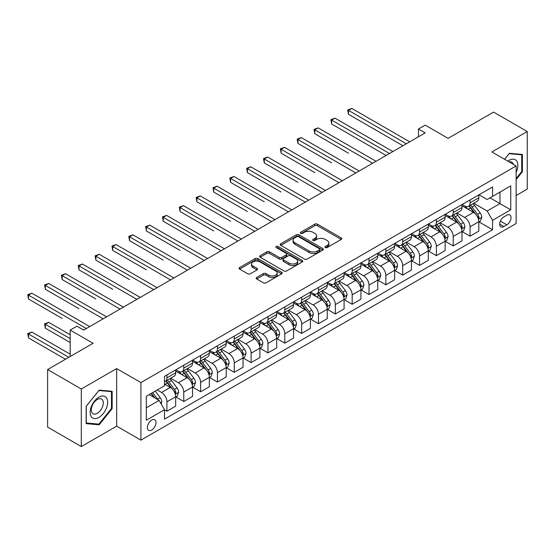 <?xml version="1.0" encoding="UTF-8"?>
<svg xmlns="http://www.w3.org/2000/svg" width="555" height="555" viewBox="0 0 555 555"><rect width="100%" height="100%" fill="white"/><g stroke="black" fill="none" stroke-linecap="round" stroke-linejoin="round"><path stroke-width="0.83" d="M325.334 247.537A1.311 0.756 0 0 0 327.186 247.537L341.235 239.427A1.873 1.082 0 0 0 341.783 238.664A1.873 1.082 0 0 0 341.235 237.894L317.432 224.158A1.873 1.082 0 0 0 314.789 224.158L300.734 232.268A1.311 0.756 0 0 0 300.352 232.802A1.311 0.756 0 0 0 300.734 233.336A1.311 0.756 0 0 0 302.586 233.336L304.404 232.288A5.987 3.455 0 0 1 312.867 232.288L314.851 233.433A5.987 3.455 0 0 1 316.607 235.875A5.987 3.455 0 0 1 314.851 238.317L313.034 239.365A1.311 0.756 0 0 0 312.652 239.899A1.311 0.756 0 0 0 313.034 240.433A1.311 0.756 0 0 0 314.886 240.433L316.704 239.385A5.987 3.455 0 0 1 325.168 239.385L327.152 240.53A5.987 3.455 0 0 1 328.907 242.972A5.987 3.455 0 0 1 327.152 245.421L325.334 246.469A1.311 0.756 0 0 0 324.946 247.003A1.311 0.756 0 0 0 325.334 247.537L325.334 246.469M151.695 430.035A6.098 3.517 120 0 0 155.684 424.658A6.098 3.517 120 0 0 154.748 419.774A6.098 3.517 120 0 0 151.695 420.079A6.098 3.517 120 0 0 147.713 425.449A6.098 3.517 120 0 0 148.65 430.333A6.098 3.517 120 0 0 151.695 430.035M256.729 277.445A1.873 1.082 0 0 0 256.181 278.208A1.873 1.082 0 0 0 256.729 278.971L263.41 282.828A1.873 1.082 0 0 0 266.053 282.828L281.656 273.823A1.873 1.082 0 0 0 282.204 273.053A1.873 1.082 0 0 0 281.656 272.29L257.853 258.547A1.873 1.082 0 0 0 255.21 258.547L239.607 267.559A1.873 1.082 0 0 0 239.059 268.322A1.873 1.082 0 0 0 239.607 269.085L247.676 273.747A1.873 1.082 0 0 0 250.319 273.747L256.993 269.89A1.873 1.082 0 0 0 257.541 269.126A1.873 1.082 0 0 0 256.993 268.363L252.997 266.053A5.002 2.886 0 0 1 251.533 264.007A5.002 2.886 0 0 1 254.62 261.343A5.002 2.886 0 0 1 260.073 261.967L275.738 271.013A5.002 2.886 0 0 1 277.209 273.053A5.002 2.886 0 0 1 274.115 275.724A5.002 2.886 0 0 1 268.669 275.1L266.053 273.594A1.873 1.082 0 0 0 263.41 273.594L256.729 277.445L256.729 278.971M516.136 195.52L527.25 189.102L527.25 131.535L493.568 112.089L448.1 138.348L425.192 125.118L418.456 129.01L425.192 132.902L83.659 330.079L76.923 326.194L70.187 330.079L70.187 356.525M81.301 389L81.301 446.567L116.668 426.143L116.668 368.582L81.301 389L47.619 369.554L93.094 343.302L70.187 330.079M116.668 368.582L140.921 382.582L516.136 165.959L516.136 223.519L140.921 440.15L140.921 382.582M527.25 131.535L491.883 151.959L516.136 165.959M304.535 259.081A1.873 1.082 0 0 0 307.179 259.081L322.788 250.076A1.873 1.082 0 0 0 323.336 249.313A1.873 1.082 0 0 0 322.788 248.55L298.985 234.807A1.873 1.082 0 0 0 296.335 234.807L280.733 243.811A1.873 1.082 0 0 0 280.185 244.575A1.873 1.082 0 0 0 280.733 245.345L304.535 259.081M276.695 247.821A1.311 0.756 0 0 1 278.02 248.002L278.02 246.448L302.225 260.42A1.873 1.082 0 0 1 302.773 261.183A1.873 1.082 0 0 1 302.225 261.946L286.616 270.958A1.873 1.082 0 0 1 283.973 270.958L260.17 257.215L260.17 255.689A1.873 1.082 0 0 0 259.622 256.452A1.873 1.082 0 0 0 260.17 257.215M260.17 255.689L266.851 251.831A1.873 1.082 0 0 1 269.494 251.831L279.144 257.402A1.873 1.082 0 0 0 281.794 257.402L286.22 254.849A1.873 1.082 0 0 0 286.769 254.086A1.873 1.082 0 0 0 286.22 253.323L276.168 247.516A1.311 0.756 0 0 1 275.786 246.982A1.311 0.756 0 0 1 276.598 246.281A1.311 0.756 0 0 1 278.02 246.448M81.301 446.567L47.619 427.121L47.619 369.554M506.84 215.194L503.878 216.908A5.904 3.413 120 0 0 500.013 222.111A5.904 3.413 120 0 0 500.922 226.842A5.904 3.413 120 0 0 503.878 226.551L506.84 224.837A5.904 3.413 120 0 0 510.697 219.634A5.904 3.413 120 0 0 509.795 214.903A5.904 3.413 120 0 0 506.84 215.194M479.02 194.777L487.172 199.481L492.556 196.373L492.556 186.959L164.495 376.366L164.495 385.774L146.312 396.277L146.312 420.232L164.495 409.736L164.495 419.143L492.556 229.742L492.556 220.328L487.172 210.997L473.776 203.262M492.556 196.373L510.746 185.87L510.746 209.825L492.556 220.328M116.668 426.143L140.921 440.15M418.456 129.01L418.456 136.787M489.996 197.851L499.965 203.609L499.965 192.092L510.746 185.87M487.172 210.997L499.965 203.609L510.746 209.825M146.312 407.786L159.112 400.398L149.135 394.64M164.495 409.812L166.923 411.213L166.923 401.799A7.624 4.398 -120 0 0 161.533 392.461L157.225 389.978M166.923 411.213L175.678 406.156L175.678 396.742A7.624 4.398 -120 0 0 170.288 387.411L164.495 384.067M175.88 396.936L183.76 401.487L183.76 392.073A7.624 4.398 -120 0 0 178.377 382.742L170.635 378.274M183.76 401.487L192.523 396.43L192.523 387.022A7.624 4.398 -120 0 0 187.132 377.684L175.678 371.073M192.724 387.217L200.605 391.768L200.605 382.353A7.624 4.398 -120 0 0 195.214 373.015L187.479 368.555M200.605 391.768L209.36 386.71L209.36 377.296A7.624 4.398 -120 0 0 203.969 367.965L192.523 361.354M209.561 377.49L217.442 382.041L217.442 372.627A7.624 4.398 -120 0 0 212.059 363.296L204.316 358.828M217.442 382.041L226.204 376.984L226.204 367.577A7.624 4.398 -120 0 0 220.814 358.239L209.36 351.627M226.405 367.771L234.286 372.322L234.286 362.908A7.624 4.398 -120 0 0 228.896 353.57L221.161 349.102M234.286 372.322L243.041 367.264L243.041 357.85A7.624 4.398 -120 0 0 237.658 348.519L226.204 341.908M243.243 358.044L251.131 362.595L251.131 353.181A7.624 4.398 -120 0 0 245.74 343.85L237.998 339.382M251.131 362.595L259.886 357.538L259.886 348.131A7.624 4.398 -120 0 0 254.495 338.793L243.041 332.181M260.087 348.325L267.968 352.876L267.968 343.462A7.624 4.398 -120 0 0 262.577 334.124L254.842 329.656M267.968 352.876L276.723 347.818L276.723 338.404A7.624 4.398 -120 0 0 271.339 329.073L259.886 322.462M276.924 338.599L284.812 343.15L284.812 333.735A7.624 4.398 -120 0 0 279.422 324.404L271.679 319.937M284.812 343.15L293.567 338.092L293.567 328.685A7.624 4.398 -120 0 0 288.177 319.347L276.723 312.736M293.768 328.879L301.649 333.43L301.649 324.016A7.624 4.398 -120 0 0 296.259 314.678L288.524 310.21M301.649 333.43L310.405 328.373L310.405 318.958A7.624 4.398 -120 0 0 305.021 309.628L293.567 303.016M310.606 319.153L318.494 323.704L318.494 314.29A7.624 4.398 -120 0 0 313.103 304.959L305.361 300.491M318.494 323.704L327.249 318.646L327.249 309.239A7.624 4.398 -120 0 0 321.858 299.901L310.405 293.29M327.45 309.433L335.331 313.984L335.331 304.57A7.624 4.398 -120 0 0 329.941 295.232L322.205 290.764M335.331 313.984L344.086 308.927L344.086 299.513A7.624 4.398 -120 0 0 338.703 290.182L327.249 283.57M344.294 299.707L352.175 304.258L352.175 294.844A7.624 4.398 -120 0 0 346.785 285.513L339.043 281.045M352.175 304.258L360.93 299.2L360.93 289.793A7.624 4.398 -120 0 0 355.54 280.455L344.086 273.844M361.132 289.988L369.013 294.532L369.013 285.124A7.624 4.398 -120 0 0 363.622 275.786L355.887 271.319M369.013 294.532L377.768 289.481L377.768 280.067A7.624 4.398 -120 0 0 372.384 270.736L360.93 264.125M377.976 280.261L385.857 284.812L385.857 275.398A7.624 4.398 -120 0 0 380.466 266.067L372.724 261.599M385.857 284.812L394.612 279.755L394.612 270.347A7.624 4.398 -120 0 0 389.221 261.01L377.768 254.398M394.813 270.542L402.694 275.086L402.694 265.678A7.624 4.398 -120 0 0 397.304 256.341L389.568 251.873M402.694 275.086L411.449 270.035L411.449 260.621A7.624 4.398 -120 0 0 406.066 251.29L394.612 244.679M411.657 260.815L419.538 265.366L419.538 255.952A7.624 4.398 -120 0 0 414.148 246.621L406.406 242.153M419.538 265.366L428.293 260.309L428.293 250.895A7.624 4.398 -120 0 0 422.903 241.564L411.449 234.952M428.495 251.096L436.376 255.64L436.376 246.233A7.624 4.398 -120 0 0 430.985 236.895L423.25 232.427M436.376 255.64L445.131 250.589L445.131 241.175A7.624 4.398 -120 0 0 439.747 231.844L428.293 225.226M445.339 241.37L453.22 245.921L453.22 236.506A7.624 4.398 -120 0 0 447.829 227.175L440.094 222.708M453.22 245.921L461.975 240.863L461.975 231.449A7.624 4.398 -120 0 0 456.585 222.118L445.131 215.506M462.176 231.65L470.057 236.194L470.057 226.787A7.624 4.398 -120 0 0 464.667 217.449L456.931 212.981M470.057 236.194L478.812 231.144L478.812 221.729A7.624 4.398 -120 0 0 473.429 212.392L461.975 205.78M462.176 204.497L464.667 205.94A7.624 4.398 -120 0 0 468.482 206.314A7.624 4.398 -120 0 0 470.057 202.825L470.057 199.946M445.339 214.223L447.829 215.659A7.624 4.398 -120 0 0 451.638 216.041A7.624 4.398 -120 0 0 453.22 212.551L453.22 209.672M428.495 223.942L430.985 225.385A7.624 4.398 -120 0 0 434.801 225.76A7.624 4.398 -120 0 0 436.376 222.271L436.376 219.398M411.657 233.669L414.148 235.105A7.624 4.398 -120 0 0 417.957 235.486A7.624 4.398 -120 0 0 419.538 231.997L419.538 229.118M394.813 243.388L397.304 244.831A7.624 4.398 -120 0 0 401.119 245.206A7.624 4.398 -120 0 0 402.694 241.716L402.694 238.844M377.976 253.115L380.466 254.551A7.624 4.398 -120 0 0 384.275 254.932A7.624 4.398 -120 0 0 385.857 251.443L385.857 248.564M361.132 262.834L363.622 264.277A7.624 4.398 -120 0 0 367.438 264.652A7.624 4.398 -120 0 0 369.013 261.162L369.013 258.29M344.287 272.56L346.785 273.997A7.624 4.398 -120 0 0 350.594 274.378A7.624 4.398 -120 0 0 352.175 270.889L352.175 268.01M327.45 282.287L329.941 283.723A7.624 4.398 -120 0 0 333.756 284.098A7.624 4.398 -120 0 0 335.331 280.608L335.331 277.736M310.606 292.006L313.103 293.442A7.624 4.398 -120 0 0 316.912 293.824A7.624 4.398 -120 0 0 318.494 290.334L318.494 287.455M293.768 301.733L296.259 303.169A7.624 4.398 -120 0 0 300.075 303.543A7.624 4.398 -120 0 0 301.649 300.054L301.649 297.182M276.924 311.452L279.422 312.888A7.624 4.398 -120 0 0 283.23 313.27A7.624 4.398 -120 0 0 284.812 309.78L284.812 306.901M260.087 321.178L262.577 322.615A7.624 4.398 -120 0 0 266.393 322.989A7.624 4.398 -120 0 0 267.968 319.5L267.968 316.627M243.243 330.898L245.74 332.341A7.624 4.398 -120 0 0 249.549 332.716A7.624 4.398 -120 0 0 251.131 329.226L251.131 326.347M226.405 340.624L228.896 342.06A7.624 4.398 -120 0 0 232.705 342.435A7.624 4.398 -120 0 0 234.286 338.952L234.286 336.073M209.561 350.344L212.059 351.787A7.624 4.398 -120 0 0 215.867 352.161A7.624 4.398 -120 0 0 217.442 348.672L217.442 345.793M192.724 360.07L195.214 361.506A7.624 4.398 -120 0 0 199.023 361.881A7.624 4.398 -120 0 0 200.605 358.398L200.605 355.519M175.88 369.79L178.377 371.233A7.624 4.398 -120 0 0 182.186 371.607A7.624 4.398 -120 0 0 183.76 368.118L183.76 365.239M479.02 221.924L492.556 229.742M468.482 206.314L477.238 201.257A7.624 4.398 -120 0 0 478.812 197.774L478.812 194.895M451.638 216.041L460.393 210.983A7.624 4.398 -120 0 0 461.975 207.494L461.975 204.615M434.801 225.76L443.556 220.71A7.624 4.398 -120 0 0 445.131 217.22L445.131 214.341M417.957 235.486L426.712 230.429A7.624 4.398 -120 0 0 428.293 226.94L428.293 224.06M401.119 245.206L409.874 240.155A7.624 4.398 -120 0 0 411.449 236.666L411.449 233.787M384.275 254.932L393.03 249.875A7.624 4.398 -120 0 0 394.612 246.385L394.612 243.506M367.438 264.652L376.193 259.601A7.624 4.398 -120 0 0 377.768 256.112L377.768 253.233M350.594 274.378L359.349 269.321A7.624 4.398 -120 0 0 360.93 265.831L360.93 262.952M333.756 284.098L342.511 279.047A7.624 4.398 -120 0 0 344.086 275.558L344.086 272.678M316.912 293.824L325.667 288.767A7.624 4.398 -120 0 0 327.249 285.277L327.249 282.398M300.075 303.543L308.83 298.493A7.624 4.398 -120 0 0 310.405 295.003L310.405 292.124M283.23 313.27L291.986 308.212A7.624 4.398 -120 0 0 293.567 304.723L293.567 301.844M266.393 322.989L275.148 317.939A7.624 4.398 -120 0 0 276.723 314.449L276.723 311.57M249.549 332.716L258.304 327.658A7.624 4.398 -120 0 0 259.886 324.169L259.886 321.289M232.705 342.435L241.467 337.385A7.624 4.398 -120 0 0 243.041 333.895L243.041 331.016M215.867 352.161L224.622 347.104A7.624 4.398 -120 0 0 226.204 343.614L226.204 340.735M199.023 361.881L207.785 356.83A7.624 4.398 -120 0 0 209.36 353.341L209.36 350.462M182.186 371.607L190.941 366.55A7.624 4.398 -120 0 0 192.523 363.06L192.523 360.181M164.495 381.639A7.624 4.398 -120 0 0 165.341 381.327L174.103 376.276A7.624 4.398 -120 0 0 175.678 372.787L175.678 369.908M165.341 381.327A7.624 4.398 -120 0 0 166.923 377.844L166.923 374.965M159.112 400.398L164.495 409.736M516.136 179.577L522.401 171.786L522.401 154.45L509.4 153.291L504.578 159.285M86.157 423.652L99.158 424.811L112.159 408.64L112.159 391.303L99.158 390.144L86.157 406.315L86.157 423.652M521.728 171.398L522.401 171.786M111.486 408.251L112.159 408.64M97.784 424.02L99.158 424.811M325.854 247.724L327.152 246.975A5.987 3.455 0 0 0 328.907 244.533L328.907 242.972M316.607 235.875L316.607 237.429A5.987 3.455 0 0 1 314.851 239.871L313.554 240.62M341.207 239.441L317.432 225.712A1.873 1.082 0 0 0 314.789 225.712L301.261 233.523M322.76 250.09L298.985 236.361A1.873 1.082 0 0 0 296.335 236.361L280.761 245.359M319.479 249.847A1.311 0.756 0 0 0 319.867 249.313A1.311 0.756 0 0 0 319.479 248.779L298.583 236.714A1.311 0.756 0 0 0 296.738 236.714L294.816 237.817A5.987 3.455 0 0 0 293.061 240.266A5.987 3.455 0 0 0 294.816 242.708L309.1 250.95A5.987 3.455 0 0 0 317.564 250.95L319.479 249.847L319.479 251.401A1.311 0.756 0 0 0 319.867 250.867L319.867 249.313M293.061 240.266L293.061 241.82A5.987 3.455 0 0 0 294.816 244.262L294.816 242.708M319.479 251.401L317.564 252.511A5.987 3.455 0 0 1 309.1 252.511L294.816 244.262M260.191 257.229L266.851 253.385L266.851 251.831M286.769 254.086L286.769 255.64A1.873 1.082 0 0 1 286.22 256.403L281.794 258.963A1.873 1.082 0 0 1 279.144 258.963L269.494 253.385A1.873 1.082 0 0 0 266.851 253.385M278.02 248.002L302.197 261.96M289.162 263.188A5.002 2.886 0 0 0 294.615 263.812A5.002 2.886 0 0 0 297.702 261.148A5.002 2.886 0 0 0 296.238 259.102L290.716 255.917A1.873 1.082 0 0 0 288.073 255.917L283.64 258.47A1.873 1.082 0 0 0 283.092 259.24A1.873 1.082 0 0 0 283.64 260.004L289.162 263.188L289.162 264.742A5.002 2.886 0 0 0 294.615 265.373A5.002 2.886 0 0 0 297.702 262.702L297.702 261.148M283.092 259.24L283.092 260.795A1.873 1.082 0 0 0 283.64 261.558L283.64 260.004M289.162 264.742L283.64 261.558M277.209 273.053L277.209 274.614A5.002 2.886 0 0 1 274.115 277.278A5.002 2.886 0 0 1 268.669 276.654L266.053 275.148A1.873 1.082 0 0 0 263.41 275.148L256.757 278.985M251.533 264.007L251.533 265.567A5.002 2.886 0 0 0 252.997 267.607L252.997 266.053M256.972 269.903L252.997 267.607M281.635 273.837L257.853 260.108A1.873 1.082 0 0 0 255.21 260.108L239.628 269.099M478.812 222.042L480.436 221.105L481.782 217.22A5.051 2.914 -120 0 0 480.165 212.919L474.664 205.572A14.576 8.415 -120 0 0 473.075 203.664M467.594 209.027A14.576 8.415 -120 0 0 464.611 205.905M478.354 218.948L479.055 217.435A5.051 2.914 -120 0 0 477.605 214.397L472.104 207.05A14.576 8.415 -120 0 0 470.515 205.142M469.155 205.926A12.099 6.986 60 0 1 471.139 208.18L475.802 214.403M348.471 153.166L314.789 133.713L314.789 129.828L318.154 127.879L376.019 161.29M468.899 206.078A14.576 8.415 60 0 1 470.487 207.979L474.143 212.863M406.329 143.787L348.471 110.383L351.835 108.433L409.701 141.844M402.965 145.736L348.471 114.268L348.471 110.383L347.728 109.952L351.835 108.433M348.471 114.268L347.728 109.952M461.975 231.761L463.591 230.831L464.937 226.94A5.051 2.914 -120 0 0 463.328 222.638L457.819 215.291A14.576 8.415 -120 0 0 456.231 213.391M450.757 218.753A14.576 8.415 -120 0 0 447.774 215.631M461.517 228.674L462.211 227.155A5.051 2.914 -120 0 0 460.768 224.116L455.26 216.769A14.576 8.415 -120 0 0 453.671 214.868M452.318 215.645A12.099 6.986 60 0 1 454.302 217.907L458.957 224.123M331.626 162.886L297.945 143.44L297.945 139.548L301.316 137.605L359.175 171.016M452.054 215.798A14.576 8.415 60 0 1 453.643 217.706L457.306 222.59M445.131 241.487L446.747 240.551L448.1 236.666A5.051 2.914 -120 0 0 446.484 232.365L440.982 225.018A14.576 8.415 -120 0 0 439.394 223.11M433.913 228.473A14.576 8.415 -120 0 0 430.93 225.351M444.673 238.393L445.374 236.881A5.051 2.914 -120 0 0 443.924 233.842L438.422 226.495A14.576 8.415 -120 0 0 436.834 224.588M435.474 225.372A12.099 6.986 60 0 1 437.458 227.626L442.12 233.849M314.789 172.612L281.101 153.159L281.101 149.274L284.472 147.332L342.338 180.736M435.217 225.524A14.576 8.415 60 0 1 436.806 227.425L440.462 232.309M428.293 251.207L429.91 250.277L431.256 246.385A5.051 2.914 -120 0 0 429.646 242.084L424.138 234.737A14.576 8.415 -120 0 0 422.549 232.836M417.076 238.199A14.576 8.415 -120 0 0 414.092 235.077M427.836 248.12L428.529 246.6A5.051 2.914 -120 0 0 427.086 243.562L421.578 236.215A14.576 8.415 -120 0 0 419.989 234.314M418.637 235.098A12.099 6.986 60 0 1 420.621 237.353L425.276 243.569M297.945 182.331L264.263 162.886L264.263 158.994L267.628 157.051L325.494 190.462M418.373 235.244A14.576 8.415 60 0 1 419.962 237.151L423.625 242.035M389.492 153.513L331.626 120.102L334.998 118.159L392.857 151.57M386.12 155.456L331.626 123.994L331.626 120.102L330.884 119.679L334.998 118.159M331.626 123.994L330.884 119.679M372.648 163.232L314.047 129.398L318.154 127.879M314.789 133.713L314.047 129.398M355.81 172.959L297.202 139.125L301.316 137.605M297.945 143.44L297.202 139.125M411.449 260.933L413.066 259.997L414.418 256.112A5.051 2.914 -120 0 0 412.802 251.81L407.301 244.464A14.576 8.415 -120 0 0 405.712 242.556M400.231 247.918A14.576 8.415 -120 0 0 397.248 244.797M410.991 257.839L411.692 256.327A5.051 2.914 -120 0 0 410.242 253.288L404.741 245.941A14.576 8.415 -120 0 0 403.152 244.033M401.792 244.817A12.099 6.986 60 0 1 403.776 247.072L408.438 253.295M281.101 192.058L247.419 172.605L247.419 168.72L250.791 166.778L308.656 200.182M401.536 244.97A14.576 8.415 60 0 1 403.124 246.871L406.78 251.755M338.966 182.678L280.365 148.844L284.472 147.332M281.101 153.159L280.365 148.844M516.136 172.494A12.383 7.153 120 0 0 516.712 161.033A12.383 7.153 120 0 0 507.874 161.186M513.299 164.322A8.478 4.898 120 0 0 512.73 163.087A8.478 4.898 120 0 0 511.772 162.206A8.478 4.898 120 0 0 509.178 161.942M509.101 153.659L521.728 154.796L521.728 171.592L516.136 178.55M520.888 154.318L521.728 154.796M504.606 159.299L509.129 153.673M98.887 397.207A12.383 7.153 120 0 0 90.132 412.379A12.383 7.153 120 0 0 98.887 417.436A12.383 7.153 120 0 0 107.642 402.264A12.383 7.153 120 0 0 98.887 397.207M97.291 399.475A8.478 4.898 120 0 0 91.755 406.947A8.478 4.898 120 0 0 93.053 413.746A8.478 4.898 120 0 0 97.291 413.322A8.478 4.898 120 0 0 102.828 405.851A8.478 4.898 120 0 0 101.53 399.059A8.478 4.898 120 0 0 97.291 399.475M111.486 408.445L98.887 424.117L86.289 422.993L86.289 406.198L98.887 390.526L111.486 391.65L111.486 408.445M110.646 391.171L111.486 391.65M394.612 270.653L396.228 269.723L397.574 265.831A5.051 2.914 -120 0 0 395.965 261.53L390.456 254.183A14.576 8.415 -120 0 0 388.868 252.282M383.394 257.645A14.576 8.415 -120 0 0 380.411 254.523M394.154 267.565L394.848 266.046A5.051 2.914 -120 0 0 393.405 263.008L387.896 255.661A14.576 8.415 -120 0 0 386.308 253.76M384.955 254.544A12.099 6.986 60 0 1 386.939 256.798L391.594 263.014M264.263 201.777L230.582 182.331L230.582 178.439L233.946 176.497L291.812 209.908M384.691 254.689A14.576 8.415 60 0 1 386.28 256.597L389.943 261.481M377.768 280.379L379.384 279.442L380.737 275.558A5.051 2.914 -120 0 0 379.12 271.256L373.619 263.909A14.576 8.415 -120 0 0 372.03 262.002M366.55 267.364A14.576 8.415 -120 0 0 363.567 264.242M377.31 277.285L378.01 275.773A5.051 2.914 -120 0 0 376.561 272.734L371.059 265.387A14.576 8.415 -120 0 0 369.47 263.479M368.111 264.263A12.099 6.986 60 0 1 370.095 266.525L374.757 272.741M247.419 211.504L213.737 192.051L213.737 188.166L217.109 186.223L274.975 219.627M367.854 264.416A14.576 8.415 60 0 1 369.443 266.317L373.099 271.201M360.93 290.099L362.547 289.169L363.893 285.277A5.051 2.914 -120 0 0 362.283 280.976L356.775 273.629A14.576 8.415 -120 0 0 355.186 271.728M349.712 277.091A14.576 8.415 -120 0 0 346.729 273.969M360.473 287.011L361.166 285.492A5.051 2.914 -120 0 0 359.723 282.453L354.215 275.107A14.576 8.415 -120 0 0 352.626 273.206M351.273 273.99A12.099 6.986 60 0 1 353.257 276.244L357.913 282.46M230.582 221.223L196.9 201.777L196.9 197.885L200.265 195.943L258.13 229.354M351.01 274.135A14.576 8.415 60 0 1 352.598 276.043L356.261 280.927M344.086 299.825L345.703 298.888L347.055 295.003A5.051 2.914 -120 0 0 345.439 290.702L339.938 283.355A14.576 8.415 -120 0 0 338.349 281.447M332.868 286.81A14.576 8.415 -120 0 0 329.885 283.688M343.628 296.731L344.329 295.218A5.051 2.914 -120 0 0 342.879 292.18L337.378 284.833A14.576 8.415 -120 0 0 335.789 282.925M334.429 283.709A12.099 6.986 60 0 1 336.413 285.971L341.075 292.187M213.737 230.949L180.056 211.497L180.056 207.612L183.427 205.669L241.293 239.073M334.172 283.862A14.576 8.415 60 0 1 335.761 285.763L339.417 290.647M327.249 309.544L328.865 308.615L330.211 304.723A5.051 2.914 -120 0 0 328.602 300.421L323.093 293.075A14.576 8.415 -120 0 0 321.505 291.174M316.031 296.536A14.576 8.415 -120 0 0 313.048 293.415M326.791 306.457L327.485 304.938A5.051 2.914 -120 0 0 326.042 301.899L320.533 294.552A14.576 8.415 -120 0 0 318.945 292.651M317.592 293.435A12.099 6.986 60 0 1 319.576 295.69L324.231 301.906M196.9 240.669L163.219 221.223L163.219 217.331L166.583 215.389L224.449 248.8M317.328 293.581A14.576 8.415 60 0 1 318.917 295.489L322.58 300.373M322.129 192.405L263.521 158.57L267.628 157.051M264.263 162.886L263.521 158.57M305.285 202.124L246.684 168.29L250.791 166.778M247.419 172.605L246.684 168.29M288.447 211.85L229.839 178.016L233.946 176.497M230.582 182.331L229.839 178.016M271.603 221.57L213.002 187.736L217.109 186.223M213.737 192.051L213.002 187.736M254.766 231.296L196.158 197.462L200.265 195.943M196.9 201.777L196.158 197.462M310.405 319.271L312.021 318.334L313.374 314.449A5.051 2.914 -120 0 0 311.757 310.148L306.256 302.801A14.576 8.415 -120 0 0 304.667 300.893M299.187 306.263A14.576 8.415 -120 0 0 296.203 303.134M309.947 316.177L310.647 314.664A5.051 2.914 -120 0 0 309.197 311.626L303.696 304.279A14.576 8.415 -120 0 0 302.107 302.371M300.748 303.155A12.099 6.986 60 0 1 302.732 305.416L307.394 311.632M180.056 250.395L146.374 230.949L146.374 227.057L149.746 225.115L207.612 258.519M300.484 303.308A14.576 8.415 60 0 1 302.08 305.208L305.736 310.099M237.922 241.016L179.321 207.181L183.427 205.669M180.056 211.497L179.321 207.181M293.567 328.99L295.184 328.06L296.53 324.169A5.051 2.914 -120 0 0 294.92 319.867L289.412 312.521A14.576 8.415 -120 0 0 287.823 310.62M282.349 315.982A14.576 8.415 -120 0 0 279.366 312.86M293.109 325.903L293.803 324.384A5.051 2.914 -120 0 0 292.36 321.352L286.852 313.998A14.576 8.415 -120 0 0 285.263 312.097M283.91 312.881A12.099 6.986 60 0 1 285.894 315.136L290.549 321.352M163.219 260.115L129.537 240.669L129.537 236.777L132.902 234.834L190.767 268.245M283.647 313.027A14.576 8.415 60 0 1 285.235 314.935L288.898 319.819M221.084 250.742L162.476 216.908L166.583 215.389M163.219 221.223L162.476 216.908M276.723 338.716L278.339 337.78L279.685 333.895A5.051 2.914 -120 0 0 278.076 329.594L272.574 322.247A14.576 8.415 -120 0 0 270.979 320.339M265.505 325.709A14.576 8.415 -120 0 0 262.522 322.58M276.265 335.622L276.966 334.11A5.051 2.914 -120 0 0 275.516 331.071L270.014 323.725A14.576 8.415 -120 0 0 268.426 321.817M267.066 322.601A12.099 6.986 60 0 1 269.05 324.862L273.712 331.078M146.374 269.841L112.693 250.395L112.693 246.503L116.064 244.561L173.93 277.965M266.802 322.753A14.576 8.415 60 0 1 268.398 324.654L272.054 329.545M204.24 260.462L145.639 226.627L149.746 225.115M146.374 230.949L145.639 226.627M259.886 348.436L261.502 347.506L262.848 343.614A5.051 2.914 -120 0 0 261.238 339.32L255.73 331.966A14.576 8.415 -120 0 0 254.141 330.065M248.668 335.428A14.576 8.415 -120 0 0 245.685 332.306M259.428 345.349L260.122 343.829A5.051 2.914 -120 0 0 258.679 340.798L253.17 333.444A14.576 8.415 -120 0 0 251.581 331.543M250.222 332.327A12.099 6.986 60 0 1 252.213 334.582L256.868 340.798M129.537 279.56L95.855 260.115L95.855 256.223L99.22 254.28L157.086 287.691M249.965 332.473A14.576 8.415 60 0 1 251.554 334.381L255.217 339.265M187.403 270.188L128.795 236.354L132.902 234.834M129.537 240.669L128.795 236.354M243.041 358.162L244.658 357.226L246.004 353.341A5.051 2.914 -120 0 0 244.394 349.039L238.893 341.693A14.576 8.415 -120 0 0 237.297 339.785M231.824 345.154A14.576 8.415 -120 0 0 228.84 342.026M242.584 355.068L243.284 353.556A5.051 2.914 -120 0 0 241.834 350.517L236.333 343.17A14.576 8.415 -120 0 0 234.737 341.263M233.384 342.046A12.099 6.986 60 0 1 235.369 344.308L240.031 350.524M112.693 289.287L79.011 269.841L79.011 265.949L82.383 264.007L140.249 297.411M233.121 342.199A14.576 8.415 60 0 1 234.716 344.1L238.373 348.991M170.558 279.914L111.957 246.073L116.064 244.561M112.693 250.395L111.957 246.073M226.204 367.882L227.821 366.952L229.166 363.06A5.051 2.914 -120 0 0 227.557 358.766L222.049 351.412A14.576 8.415 -120 0 0 220.46 349.511M214.986 354.874A14.576 8.415 -120 0 0 212.003 351.752M225.739 364.795L226.44 363.275A5.051 2.914 -120 0 0 224.997 360.244L219.489 352.89A14.576 8.415 -120 0 0 217.9 350.989M216.54 351.773A12.099 6.986 60 0 1 218.531 354.028L223.186 360.244M95.855 299.006L62.174 279.56L62.174 275.668L65.539 273.726L123.404 307.137M216.283 351.919A14.576 8.415 60 0 1 217.872 353.826L221.535 358.71M153.721 289.634L95.113 255.8L99.22 254.28M95.855 260.115L95.113 255.8M209.36 377.608L210.976 376.672L212.322 372.787A5.051 2.914 -120 0 0 210.713 368.485L205.211 361.138A14.576 8.415 -120 0 0 203.616 359.231M198.142 364.6A14.576 8.415 -120 0 0 195.159 361.471M208.902 374.514L209.603 373.002A5.051 2.914 -120 0 0 208.153 369.963L202.651 362.616A14.576 8.415 -120 0 0 201.056 360.708M199.703 361.492A12.099 6.986 60 0 1 201.687 363.754L206.349 369.97M79.011 308.733L45.33 289.287L45.33 285.395L48.701 283.452L106.567 316.856M199.439 361.645A14.576 8.415 60 0 1 201.035 363.546L204.691 368.437M136.877 299.36L78.276 265.519L82.383 264.007M79.011 269.841L78.276 265.519M192.523 387.328L194.139 386.398L195.485 382.506A5.051 2.914 -120 0 0 193.875 378.212L188.367 370.858A14.576 8.415 -120 0 0 186.778 368.957M181.305 374.32A14.576 8.415 -120 0 0 178.322 371.198M192.058 384.24L192.758 382.721A5.051 2.914 -120 0 0 191.315 379.689L185.807 372.336A14.576 8.415 -120 0 0 184.218 370.435M182.859 371.219A12.099 6.986 60 0 1 184.85 373.473L189.505 379.696M62.174 318.452L28.492 299.006L28.492 295.114L31.857 293.172L89.723 326.583M182.602 371.364A14.576 8.415 60 0 1 184.191 373.272L187.854 378.156M120.04 309.079L61.432 275.245L65.539 273.726M62.174 279.56L61.432 275.245M175.678 397.054L177.295 396.117L178.641 392.232A5.051 2.914 -120 0 0 177.031 387.931L171.53 380.584A14.576 8.415 -120 0 0 169.934 378.677M175.22 393.96L175.921 392.447A5.051 2.914 -120 0 0 174.471 389.409L168.97 382.062A14.576 8.415 -120 0 0 167.374 380.154M166.021 380.938A12.099 6.986 60 0 1 168.005 383.2L172.667 389.416M70.187 334.748L48.701 322.344L45.33 324.286L45.33 328.178L70.187 342.525M165.758 381.091A14.576 8.415 60 0 1 167.353 382.992L171.009 387.883M45.33 328.178L44.594 323.856L70.187 338.64M44.594 323.856L48.701 322.344M103.195 318.806L44.594 284.965L48.701 283.452M45.33 289.287L44.594 284.965M161.13 403.901L161.803 401.952A5.051 2.914 -120 0 0 160.194 397.658L155.282 391.095M70.187 354.194L31.857 332.063L28.492 334.013L28.492 337.898L65.476 359.252M158.092 399.808A5.051 2.914 -120 0 0 157.634 399.135L152.722 392.572M151.453 393.308L154.984 398.018M151.106 393.509L154.096 397.505M28.492 337.898L27.75 333.583L68.841 357.309M27.75 333.583L31.857 332.063M86.358 328.525L27.75 294.691L31.857 293.172M28.492 299.006L27.75 294.691M161.533 392.461L170.288 387.411M178.377 382.742L187.132 377.684M195.214 373.015L203.969 367.965M212.059 363.296L220.814 358.239M228.896 353.57L237.658 348.519M245.74 343.85L254.495 338.793M262.577 334.124L271.339 329.073M279.422 324.404L288.177 319.347M296.259 314.678L305.021 309.628M313.103 304.959L321.858 299.901M329.941 295.232L338.703 290.182M346.785 285.513L355.54 280.455M363.622 275.786L372.384 270.736M380.466 266.067L389.221 261.01M397.304 256.341L406.066 251.29M414.148 246.621L422.903 241.564M430.985 236.895L439.747 231.844M447.829 227.175L456.585 222.118M464.667 217.449L473.429 212.392M470.057 202.825L478.812 197.774M470.057 226.787L478.812 221.729M453.22 236.506L461.975 231.449M453.22 212.551L461.975 207.494M436.376 246.233L445.131 241.175M436.376 222.271L445.131 217.22M419.538 255.952L428.293 250.895M419.538 231.997L428.293 226.94M402.694 265.678L411.449 260.621M402.694 241.716L411.449 236.666M385.857 275.398L394.612 270.347M385.857 251.443L394.612 246.385M369.013 285.124L377.768 280.067M369.013 261.162L377.768 256.112M352.175 294.844L360.93 289.793M352.175 270.889L360.93 265.831M335.331 304.57L344.086 299.513M335.331 280.608L344.086 275.558M318.494 314.29L327.249 309.239M318.494 290.334L327.249 285.277M301.649 324.016L310.405 318.958M301.649 300.054L310.405 295.003M284.812 333.735L293.567 328.685M284.812 309.78L293.567 304.723M267.968 343.462L276.723 338.404M267.968 319.5L276.723 314.449M251.131 353.181L259.886 348.131M251.131 329.226L259.886 324.169M234.286 362.908L243.041 357.85M234.286 338.952L243.041 333.895M217.442 372.627L226.204 367.577M217.442 348.672L226.204 343.614M200.605 382.353L209.36 377.296M200.605 358.398L209.36 353.341M183.76 392.073L192.523 387.022M183.76 368.118L192.523 363.06M166.923 401.799L175.678 396.742M166.923 377.844L175.678 372.787M500.381 221.112L506.84 224.837M499.701 224.144L503.878 226.551M327.152 246.975L327.152 245.421M313.034 240.433L313.034 239.365M314.851 239.871L314.851 238.317M300.734 233.336L300.734 232.268M314.789 225.712L314.789 224.158M317.432 225.712L317.432 224.158M341.235 239.427L341.235 237.894M280.733 245.345L280.733 243.811M296.335 236.361L296.335 234.807M298.985 236.361L298.985 234.807M322.788 250.076L322.788 248.55M309.1 252.511L309.1 250.95M317.564 252.511L317.564 250.95M269.494 253.385L269.494 251.831M279.144 258.963L279.144 257.402M281.794 258.963L281.794 257.402M286.22 256.403L286.22 254.849M302.225 261.946L302.225 260.42M263.41 275.148L263.41 273.594M266.053 275.148L266.053 273.594M268.669 276.654L268.669 275.1M256.993 269.89L256.993 268.363M239.607 269.085L239.607 267.559M255.21 260.108L255.21 258.547M257.853 260.108L257.853 258.547M281.656 273.823L281.656 272.29M478.438 219.225L481.747 217.317M472.104 207.05L474.664 205.572M468.136 209.339L470.487 207.979M477.605 214.397L480.165 212.919M477.21 216.367L479.055 217.435M461.6 228.944L464.903 227.037M455.26 216.769L457.819 215.291M451.291 219.065L453.643 217.706M460.768 224.116L463.328 222.638M460.366 226.093L462.211 227.155M444.756 238.671L448.065 236.763M438.422 226.495L440.982 225.018M434.454 228.785L436.806 227.425M443.924 233.842L446.484 232.365M443.528 235.813L445.374 236.881M427.919 248.39L431.221 246.482M421.578 236.215L424.138 234.737M417.61 238.511L419.962 237.151M427.086 243.562L429.646 242.084M426.684 245.539L428.529 246.6M411.075 258.117L414.384 256.209M404.741 245.941L407.301 244.464M400.772 248.231L403.124 246.871M410.242 253.288L412.802 251.81M409.847 255.258L411.692 256.327M394.237 267.836L397.54 265.928M387.896 255.661L390.456 254.183M383.928 257.957L386.28 256.597M393.405 263.008L395.965 261.53M393.002 264.985L394.848 266.046M377.393 277.562L380.702 275.655M371.059 265.387L373.619 263.909M367.091 267.676L369.443 266.317M376.561 272.734L379.12 271.256M376.165 274.704L378.01 275.773M360.556 287.282L363.858 285.374M354.215 275.107L356.775 273.629M350.247 277.403L352.598 276.043M359.723 282.453L362.283 280.976M359.321 284.431L361.166 285.492M343.712 297.008L347.021 295.1M337.378 284.833L339.938 283.355M333.409 287.122L335.761 285.763M342.879 292.18L345.439 290.702M342.484 294.15L344.329 295.218M326.874 306.735L330.176 304.82M320.533 294.552L323.093 293.075M316.565 296.849L318.917 295.489M326.042 301.899L328.602 300.421M325.639 303.876L327.485 304.938M310.03 316.454L313.339 314.546M303.696 304.279L306.256 302.801M299.728 306.568L302.08 305.208M309.197 311.626L311.757 310.148M308.802 313.596L310.647 314.664M293.186 326.18L296.495 324.266M286.852 313.998L289.412 312.521M282.883 316.295L285.235 314.935M292.36 321.352L294.92 319.867M291.958 323.322L293.803 324.384M276.348 335.9L279.658 333.992M270.014 323.725L272.574 322.247M266.046 326.014L268.398 324.654M275.516 331.071L278.076 329.594M275.12 333.042L276.966 334.11M259.504 345.626L262.813 343.712M253.17 333.444L255.73 331.966M249.202 335.74L251.554 334.381M258.679 340.798L261.238 339.32M258.276 342.768L260.122 343.829M242.667 355.346L245.976 353.438M236.333 343.17L238.893 341.693M232.365 345.46L234.716 344.1M241.834 350.517L244.394 349.039M241.439 352.487L243.284 353.556M225.823 365.072L229.132 363.157M219.489 352.89L222.049 351.412M215.52 355.186L217.872 353.826M224.997 360.244L227.557 358.766M224.595 362.214L226.44 363.275M208.985 374.791L212.294 372.884M202.651 362.616L205.211 361.138M198.683 364.906L201.035 363.546M208.153 369.963L210.713 368.485M207.757 371.933L209.603 373.002M192.141 384.518L195.45 382.603M185.807 372.336L188.367 370.858M181.839 374.632L184.191 373.272M191.315 379.689L193.875 378.212M190.913 381.66L192.758 382.721M175.304 394.237L178.613 392.329M168.97 382.062L171.53 380.584M165.001 384.351L167.353 382.992M174.471 389.409L177.031 387.931M174.076 391.379L175.921 392.447M160.492 402.791L161.769 402.049M157.634 399.135L160.194 397.658"/></g></svg>
